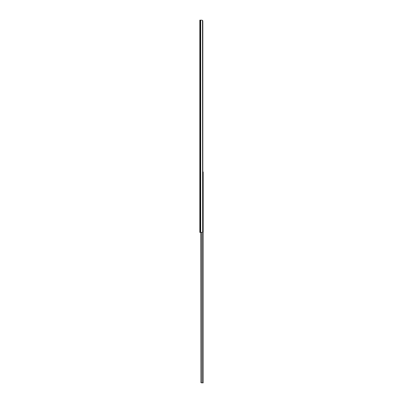 <?xml version="1.0" encoding="UTF-8"?>
<svg xmlns="http://www.w3.org/2000/svg" width="403" height="403" viewBox="0 0 403 403"><rect width="100%" height="100%" fill="white"/><g stroke="black" fill="none" stroke-linecap="round" stroke-linejoin="round"><path stroke-width="0.6" d="M199.828 229.257L199.828 232.42L200.236 232.42L200.236 20.15L199.828 20.15L199.828 232.42L200.694 232.42L200.694 20.15L200.236 20.15L200.236 232.42L202.135 232.4L202.654 232.042L202.523 20.362L202.825 231.377L202.81 21.016A1.043 0.741 -90 0 0 202.724 20.679L202.654 20.528A1.043 0.741 -90 0 1 202.825 21.193L202.825 231.377A1.043 0.741 -90 0 1 202.654 232.042L202.135 232.4L200.694 232.42L200.694 20.15L199.828 20.15L199.828 223.302M201.087 20.15L201.379 20.15M199.838 229.05L199.828 223.423M201.903 20.15L202.654 20.528M202.825 171.97L203.172 171.97L203.172 382.85L202.17 382.85L202.17 232.395L202.17 382.85L203.172 382.85L203.172 171.97L202.664 171.97M200.896 382.427L201.042 382.649A0.695 0.695 0 0 0 201.047 382.649L200.84 232.42L200.961 382.543M201.702 382.85L201.072 382.674L201.072 232.42L201.072 382.674L201.535 382.85L201.072 382.674A0.695 0.695 0 0 1 200.84 382.155L201.072 382.674"/></g></svg>
